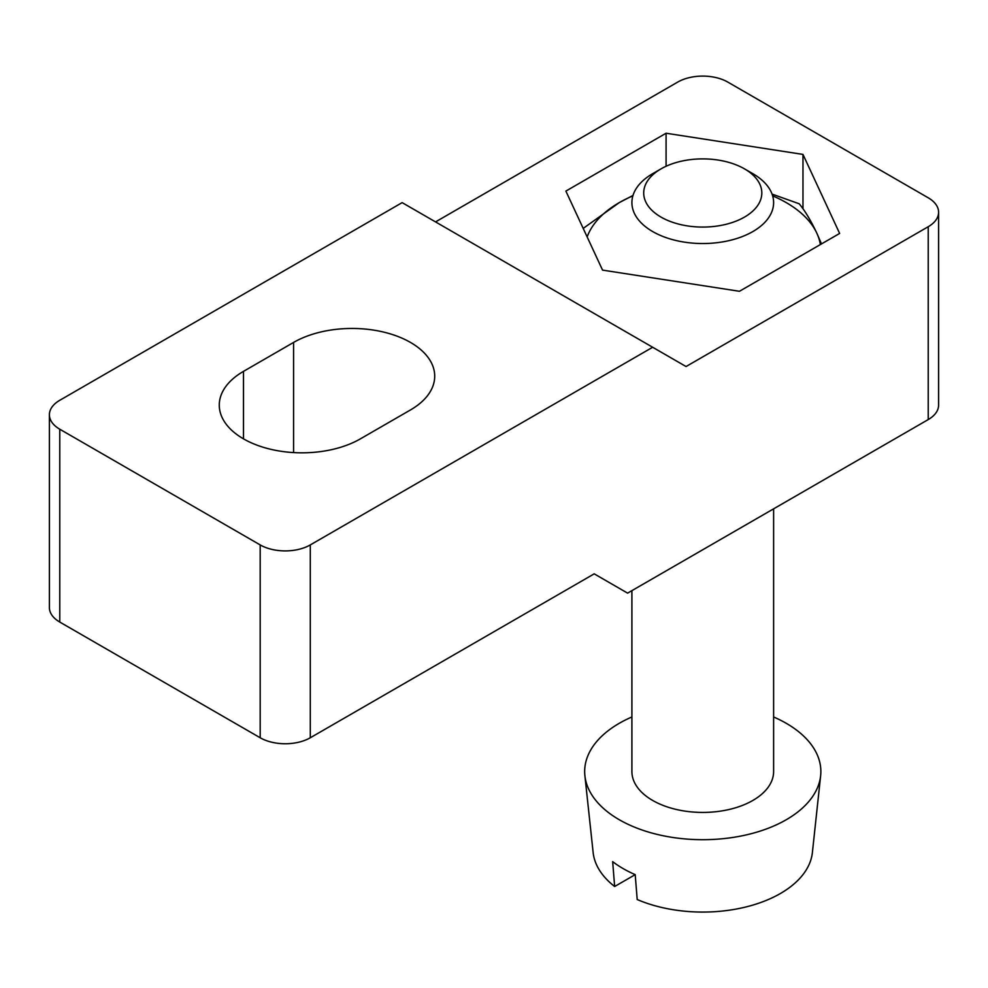 <?xml version="1.0" encoding="UTF-8"?>
<svg xmlns="http://www.w3.org/2000/svg" width="988" height="988" viewBox="0 0 988 988"><rect width="100%" height="100%" fill="white"/><g stroke="black" fill="none" stroke-linecap="round" stroke-linejoin="round"><path stroke-width="1.48" d="M744.52 168.874L752.868 173.69A70.852 40.903 180 0 1 773.616 202.626A70.852 40.903 180 0 1 752.868 231.55A70.852 40.903 180 0 1 675.644 240.417A70.852 40.903 180 0 1 631.9 202.626A70.852 40.903 180 0 1 652.66 173.69L661.009 168.874A59.045 34.086 180 0 1 744.52 168.874A59.045 34.086 180 0 1 744.507 217.088A59.045 34.086 180 0 1 661.009 217.088A59.045 34.086 180 0 1 661.009 168.874L652.66 173.69M631.9 590.651L631.9 771.517A70.852 40.903 0 0 0 675.644 809.308A70.852 40.903 0 0 0 752.868 800.441A70.852 40.903 0 0 0 773.616 771.517L773.616 508.832M631.9 716.979A118.091 68.184 0 0 0 584.896 775.741A118.091 68.184 0 0 0 660.972 835.28A118.091 68.184 0 0 0 786.263 819.731A118.091 68.184 0 0 0 820.633 775.741A118.091 68.184 0 0 0 773.616 716.979M584.896 775.741L593.146 852.582A109.829 63.405 0 0 0 614.647 886.508L612.659 861.622A112.62 65.023 0 0 0 635.21 874.639L637.198 899.525A109.829 63.405 0 0 0 780.421 893.498A109.829 63.405 0 0 0 812.383 852.582L820.633 775.741M635.21 874.639L614.647 886.508M652.66 347.257L310.294 544.919A35.432 20.452 180 0 1 260.19 544.919L59.774 429.212A35.432 20.452 180 0 1 49.4 414.75A35.432 20.452 180 0 1 59.774 400.288L402.141 202.626L686.055 366.536L928.226 226.721A35.432 20.452 180 0 0 938.6 212.259L938.6 405.105A35.432 20.452 0 0 1 928.226 419.579L928.226 226.721M49.4 414.75L49.4 607.595A35.432 20.452 0 0 0 59.774 622.057L260.19 737.764A35.432 20.452 0 0 0 310.294 737.764L594.208 573.843L627.602 593.133L928.226 419.579M243.493 371.365A82.671 47.72 0 0 0 219.274 405.105A82.671 47.72 0 0 0 270.304 449.194A82.671 47.72 0 0 0 360.398 438.857L410.502 409.934A82.671 47.72 0 0 0 434.708 376.181A82.671 47.72 0 0 0 383.677 332.091A82.671 47.72 0 0 0 293.584 342.428L243.493 371.365L243.493 438.857M839.639 233.44L802.972 154.412L666.085 133.232L565.877 191.092L602.557 270.119L739.444 291.287L839.639 233.44M435.547 221.905L677.706 82.09A35.432 20.452 180 0 1 727.81 82.09L928.226 197.798A35.432 20.452 180 0 1 938.6 212.259M802.972 154.412L802.972 208.777M666.085 166.268L666.085 133.232M772.641 195.871A118.091 68.184 180 0 1 816.829 233.18A118.091 68.184 180 0 1 820.361 244.579M587.156 236.922A118.091 68.184 180 0 1 619.254 202.626A118.091 68.184 180 0 1 632.876 195.871M632.999 195.451L619.254 202.626L583.204 228.413M821.497 243.913L816.829 233.18C810.815 220.485 804.936 210.679 799.181 203.775L772.06 194.105M310.294 544.919L310.294 737.764M260.19 544.919L260.19 737.764M59.774 429.212L59.774 622.057M293.584 342.428L293.584 452.59"/></g></svg>
